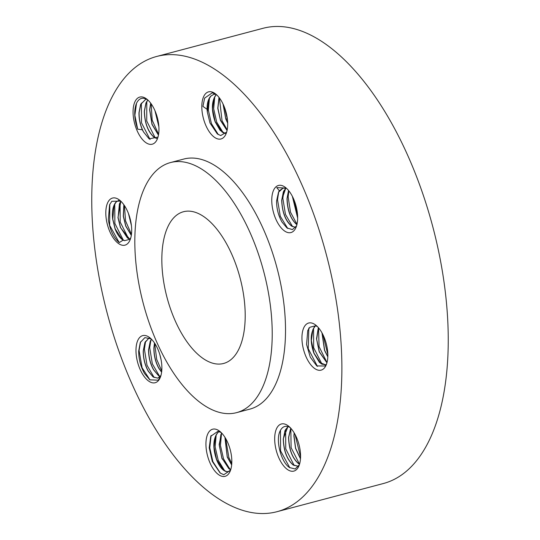 <?xml version="1.0" encoding="UTF-8"?>
<svg xmlns="http://www.w3.org/2000/svg" width="540" height="540" viewBox="0 0 540 540"><rect width="100%" height="100%" fill="white"/><g stroke="black" fill="none" stroke-linecap="round" stroke-linejoin="round"><path stroke-width="0.81" d="M297.662 217.87L292.457 196.519M297.587 215.332L293.524 198.761M296.993 224.276L290.473 212.105L288.151 196.81L288.86 190.87M297.655 218.086L292.356 196.317M296.959 224.647C290.776 219.308 287.496 210.546 287.118 198.369L288.617 190.573M292.599 226.651L285.457 214.4L282.839 198.214L284.04 190.431M296.892 224.708L296.845 224.674C290.655 219.226 287.368 210.546 286.997 198.646L288.549 190.492M291.384 225.862L291.641 226.051C285.39 220.523 282.103 211.761 281.799 199.773L283.385 191.761L285.856 188.123M287.766 228.508L280.294 216.263L277.519 199.625L278.721 191.842M285.788 188.109L281.678 200.056C282.191 212.294 285.478 220.975 291.533 226.085L295.643 227.381L291.641 226.051M283.014 188.143L278.505 192.24L276.581 201.042C276.575 208.649 278.377 215.642 281.981 222.028L286.949 227.941L292.403 229.601L296.561 225.875M286.234 188.089L276.73 187.603L279.349 190.742L282.953 188.156L286.436 188.271M278.505 192.24A20.601 9.922 75.2 0 1 279.349 190.742M290.675 193.415A24.368 11.738 -104.8 0 0 285.734 187.677A24.368 11.738 -104.8 0 0 272.261 194.535A24.368 11.738 -104.8 0 0 278.741 224.593A24.368 11.738 -104.8 0 0 296.156 227.029A24.368 11.738 -104.8 0 0 290.675 193.415M108.297 317.284A235.433 113.42 -104.8 0 0 277.101 511.67A235.433 113.42 -104.8 0 0 325.337 250.891A235.433 113.42 -104.8 0 0 156.533 56.504A235.433 113.42 -104.8 0 0 108.297 317.284M236.642 412.627L249.932 409.104A129.33 62.303 -104.8 0 0 276.433 265.849A129.33 62.303 -104.8 0 0 183.701 159.071L170.404 162.587A129.33 62.303 -104.8 0 0 143.91 305.849A129.33 62.303 -104.8 0 0 236.642 412.627A129.33 62.303 -104.8 0 0 263.135 269.372A129.33 62.303 -104.8 0 0 170.404 162.587M210.85 91.726A24.368 11.738 -104.8 0 0 202.412 113.771A24.368 11.738 -104.8 0 0 218.666 139.104A24.368 11.738 -104.8 0 0 226.206 133.441A24.368 11.738 -104.8 0 0 215.784 94.088A24.368 11.738 -104.8 0 0 210.85 91.726M134.521 102.722A24.368 11.738 -104.8 0 0 140.002 136.161A24.368 11.738 -104.8 0 0 157.464 138.659A24.368 11.738 -104.8 0 0 157.505 138.55A24.368 11.738 -104.8 0 0 147.042 99.306A24.368 11.738 -104.8 0 0 134.521 102.722M106.4 219.956A24.368 11.738 -104.8 0 0 117.585 242.818A24.368 11.738 -104.8 0 0 130.194 239.625A24.368 11.738 -104.8 0 0 131.092 223.25A24.368 11.738 -104.8 0 0 119.772 200.273A24.368 11.738 -104.8 0 0 106.4 219.956M142.958 374.76A24.368 11.738 -104.8 0 0 160.38 377.197A24.368 11.738 -104.8 0 0 154.899 343.582A24.368 11.738 -104.8 0 0 149.951 337.844A24.368 11.738 -104.8 0 0 136.478 344.709A24.368 11.738 -104.8 0 0 142.958 374.76M222.784 476.449A24.368 11.738 -104.8 0 0 230.33 470.786A24.368 11.738 -104.8 0 0 219.908 431.426A24.368 11.738 -104.8 0 0 214.974 429.07A24.368 11.738 -104.8 0 0 206.53 451.109A24.368 11.738 -104.8 0 0 222.784 476.449M299.113 465.453A24.368 11.738 -104.8 0 0 288.65 426.209A24.368 11.738 -104.8 0 0 276.129 429.624A24.368 11.738 -104.8 0 0 281.617 463.064A24.368 11.738 -104.8 0 0 299.072 465.561A24.368 11.738 -104.8 0 0 299.113 465.453M327.24 348.219A24.368 11.738 -104.8 0 0 315.913 325.242A24.368 11.738 -104.8 0 0 302.542 344.925A24.368 11.738 -104.8 0 0 313.726 367.794A24.368 11.738 -104.8 0 0 326.342 364.601A24.368 11.738 -104.8 0 0 327.24 348.219M277.101 511.67L383.468 483.496A235.433 113.42 -104.8 0 0 431.703 222.716A235.433 113.42 -104.8 0 0 262.899 28.33L156.533 56.504M216.439 94.642L212.294 92.799L204.613 98.125L202.946 106.4L207.07 109.316A20.601 9.922 -104.8 0 0 207.326 111.969L209.993 123.012L217.337 133.934L220.705 135.554L226.679 132.071M147.852 100.001L147.447 99.738C142.621 96.937 138.942 98.172 136.411 103.451C133.778 110.518 134.21 119.097 137.693 129.175L142.371 129.775A20.601 9.922 -104.8 0 0 143.579 132.023L149.141 138.881L157.997 137.066M120.737 201.116L111.827 201.299L109.607 204.721L108.338 219.733C110.025 230.128 113.65 237.749 119.205 242.588L123.154 240.131A20.601 9.922 -104.8 0 0 124.598 240.665L129.668 239.348L130.795 237.809M151.078 338.837L144.869 337.615L140.292 342.488L138.679 351.095C138.713 359.242 140.656 366.714 144.524 373.518L149.823 379.816L158.301 380.207L160.67 375.739A20.601 9.922 -104.8 0 0 161.035 375.165M221.191 432.581L217.964 431.291L210.742 436.28L209.223 447.808L212.274 461.389L220.111 472.973L223.769 474.734L230.526 470.252M290.419 427.721C285.89 425.068 282.434 426.209 280.044 431.143L279.99 431.264M280.044 431.143C275.407 440.282 281.111 462.247 289.501 467.559L295.164 468.976L299.342 464.832M316.258 325.526L316.865 326.349A20.601 9.922 -104.8 0 0 315.414 325.822L309.893 327.254L307.76 330.5L306.565 344.459L310.291 357.183L316.798 365.938L325.127 365.999L326.68 363.656M239.693 276.541A78.476 37.807 -104.8 0 0 183.425 211.748A78.476 37.807 -104.8 0 0 167.346 298.674A78.476 37.807 -104.8 0 0 223.614 363.467A78.476 37.807 -104.8 0 0 239.693 276.541M316.865 326.349L317.412 326.606M228.413 471.542L226.651 471.602L223.56 470.144L216.628 459.594L213.995 447.019L215.561 436.043L217.681 432.736L219.152 431.588M219.112 431.575L217.566 432.769C212.976 439.108 212.652 448.139 216.607 459.864C219.524 466.864 222.831 470.786 226.537 471.629L228.346 471.562L230.573 470.131M154.568 343.082L153.994 347.827C153.954 355.442 155.614 362.279 158.989 368.348L161.622 372.074M154.487 342.961L153.873 348.111C153.88 355.637 155.54 362.394 158.875 368.381L161.608 372.209M151.389 339.14L150.262 341.226L148.682 349.238C148.635 356.852 150.296 363.69 153.671 369.758L158.267 375.327M160.137 376.502L158.409 375.55L153.556 369.785C150.181 363.683 148.514 356.933 148.554 349.522L151.335 339.086M160.67 375.739L157.727 378.155L153.09 376.954L148.237 371.196C144.909 365.209 143.242 358.452 143.235 350.933L144.943 342.414L149.168 337.838L144.95 342.637L143.363 350.649C143.269 358.135 144.929 364.973 148.352 371.162L152.948 376.738M153.205 376.927L157.781 378.135M128.642 214.016L131.375 225.214M128.486 213.597L131.429 225.653M123.923 204.835L123.41 216.209L125.847 226.091L131.335 235.278M123.842 204.728L123.296 216.236L125.739 226.125L131.315 235.4M120.892 201.265L119.421 203.83L118.091 217.62L120.528 227.502L127.42 237.938L129.796 239.22M129.749 239.267L120.42 227.529L117.977 217.647L120.845 201.211M124.598 240.665L122.101 239.341L115.216 228.913L112.779 219.024L114.102 205.241L116.276 201.879L119.043 200.212M119.111 200.191L116.046 202.021C112.961 205.72 111.834 211.397 112.664 219.058L115.101 228.94C117.335 234.583 120.022 238.316 123.147 240.131M150.748 103.261L149.749 109.769L152.064 124.241L158.477 135.014M150.674 103.16L149.634 109.802L151.983 124.369L158.456 135.128M147.872 100.022L146.023 103.039M146.084 102.897L144.43 111.179C144.761 123.059 148.021 131.76 154.211 137.288L154.022 137.147M156.931 138.618L154.231 137.41C147.987 131.989 144.68 123.255 144.315 111.213L145.969 102.924L147.818 99.981M143.579 132.023C140.515 126.036 139.023 119.556 139.111 112.59L140.764 104.308L145.651 99.421M146.644 99.259L145.591 99.434L140.65 104.335L138.996 112.617C138.888 118.53 140.008 124.254 142.371 129.775M216.338 94.574L214.103 97.997L212.537 108.965L215.17 121.547L222.102 132.104L225.679 133.616M225.653 133.65L220.144 130.417L215.15 121.824C211.194 110.113 211.511 101.075 216.101 94.723L216.29 94.541M207.326 111.969L208.784 99.407L210.897 96.1L213.746 94.372M215.845 94.237L213.671 94.392L210.789 96.133C208.244 98.888 207.009 103.289 207.07 109.316M223.31 132.887L216.736 122.175L213.671 108.769L214.758 96.667M218.309 134.595L211.417 123.586L208.352 110.201L209.439 98.078M227.07 130.545L220.462 120.413L217.782 108.284L218.997 97.396M227.198 129.924L222.055 120.771L219.402 97.922M219.071 97.49L217.89 108.203L220.489 120.136L227.097 130.437M202.946 106.4L204.653 98.024M223.02 103.964L225.781 119.003L227.698 123.154M227.448 119.556L224.424 107.217M227.691 122.897L225.801 118.733L223.128 104.2M156.971 138.578L154.211 137.288M150.059 139.475L141.507 122.803L141.358 103.12M155.237 137.93L146.725 120.994L146.799 101.344M137.693 129.175L134.872 115.344L136.499 103.261M158.598 134.311L152.159 120.069L151.166 103.842M158.882 126.758L154.96 110.68M158.146 121.088L156.897 115.992M158.855 126.448L155.081 110.97M123.316 240.131L114.865 223.425L114.757 203.911M128.635 238.721L120.197 222.082L120.076 202.5M119.205 242.588L109.674 225.349L109.816 204.248M131.456 234.374L125.564 220.88L124.43 205.578M154.156 377.521L147.015 365.269L144.396 349.09L145.604 341.307M159.476 376.117L152.334 363.859L149.715 347.679L150.917 339.896M160.184 376.448L158.524 375.516M149.985 379.937L142.081 367.74L139.077 350.494L140.582 341.854M161.744 370.953L156.715 359.431L155.034 346.268L155.162 344.007M159.8 354.49L161.089 359.775M160.171 355.772L160.832 358.472M224.775 470.934L218.194 460.222L215.136 446.837L216.216 434.714M221.616 433.006L219.166 444.461L221.927 458.46L230.654 469.874M230.094 469.523L223.513 458.811L220.448 445.406L221.535 433.303M221.677 433.067L220.88 434.632L219.314 445.601L221.947 458.183L228.879 468.74L230.675 469.807M220.435 473.216L212.882 461.632L209.776 447.782L211.12 435.47M224.917 437.279L227.246 457.049L231.653 464.96M231.775 463.442L228.832 457.407L225.693 438.561M225.005 437.413L227.266 456.773L231.674 464.812M294.185 465.541L285.741 448.862L285.626 429.32M292.97 464.751L293.159 464.893C286.99 459.412 283.73 450.711 283.379 438.791L284.972 430.65L287.989 426.56M297.81 466.155L293.159 464.893M290.709 428.159L288.583 437.413C288.947 449.456 292.255 458.19 298.499 463.61L299.531 464.238M298.289 463.347L299.551 464.157M289.845 467.815L280.584 450.913L280.456 430.292M299.504 464.13L291.114 447.694L290.824 428.294M290.77 428.233L288.697 437.38C289.035 449.287 292.295 457.988 298.478 463.482M298.937 465.642L297.749 466.169L293.18 465.021C286.929 459.587 283.628 450.853 283.271 438.818L287.935 426.546M300.483 458.818L295.549 448.382L293.902 436.003L294.165 432.877M300.564 456.982L295.056 434.45M300.497 458.649L295.637 448.254L294.017 435.969L294.253 433.033M322.117 364.399L313.666 347.693L313.558 328.178M325.742 365.013L320.902 363.609L314.017 353.18L311.344 340.544L312.903 329.508L315.421 325.822M318.344 327.605L316.528 338.776L319.221 351.796L326.936 362.799M317.453 366.404L308.252 348.698L308.826 328.01M315.36 325.809L314.854 326.288C310.331 332.951 310.014 341.928 313.902 353.207L319.511 362.515L325.957 364.945M326.997 362.549L319.066 346.626L318.56 327.861M318.411 327.679L316.663 339.235L319.336 351.769L326.957 362.711M327.807 356.825L324.54 350.393L321.968 332.836M327.834 354.598L322.981 334.766M327.814 356.63L324.655 350.359L322.063 333.005M227.421 119.333L225.801 118.733"/></g></svg>
